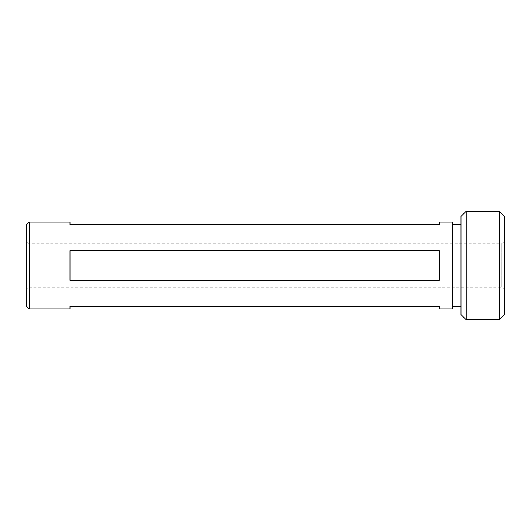 <?xml version="1.0" encoding="UTF-8"?>
<svg xmlns="http://www.w3.org/2000/svg" width="531" height="531" viewBox="0 0 531 531"><rect width="100%" height="100%" fill="white"/><g stroke="black" fill="none" stroke-linecap="round" stroke-linejoin="round"><path stroke-width="0.4" stroke-dasharray="2.65 1.99" d="M461.008 216.409L461.008 314.591M466.218 319.808L466.218 211.192M504.45 314.591L504.45 216.409M499.24 211.192L499.24 319.808M504.45 241.174L504.45 289.826L504.45 241.174L501.841 243.775L501.841 287.225L501.841 243.775L29.159 243.775L29.159 287.225L26.55 289.826L26.55 241.174L26.55 289.826M504.45 289.826L501.841 287.225L29.159 287.225L29.159 243.775L26.55 241.174M452.312 308.942L452.312 222.058M439.283 308.942L439.283 306.341L69.992 306.341L69.992 308.942M29.159 308.942L29.159 222.058M69.992 265.5L69.992 280.322L439.283 280.322L439.283 250.678L69.992 250.678L69.992 265.5M26.55 306.341L26.55 224.659M69.992 222.058L69.992 224.659L439.283 224.659L439.283 222.058M452.312 265.5L452.312 224.659L452.312 265.5M69.992 250.678L69.992 280.322L69.992 250.678M439.283 250.678L439.283 280.322L439.283 250.678"/><path stroke-width="0.8" d="M466.218 319.808L461.008 314.591L461.008 216.409L466.218 211.192L466.218 319.808L499.24 319.808L499.24 211.192L466.218 211.192M499.24 211.192L504.45 216.409L504.45 314.591L499.24 319.808M69.992 308.942L69.992 306.341L439.283 306.341L439.283 308.942L452.312 308.942L452.312 222.058L439.283 222.058L439.283 224.659L69.992 224.659L69.992 222.058L29.159 222.058L29.159 308.942L69.992 308.942M439.283 265.5L439.283 280.322L69.992 280.322L69.992 250.678L439.283 250.678L439.283 265.5M29.159 222.058L26.55 224.659L26.55 306.341L29.159 308.942M452.312 306.341L461.008 306.341M452.312 224.659L461.008 224.659"/></g></svg>
